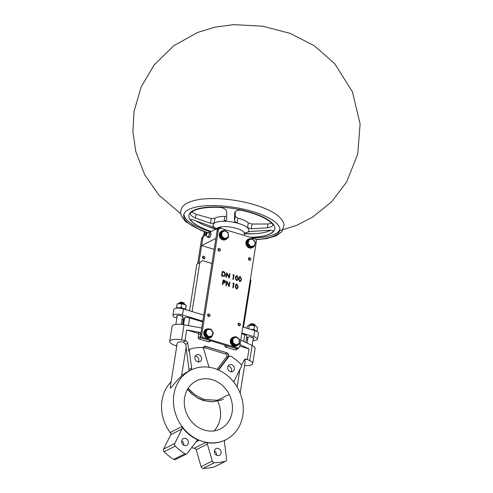 <?xml version="1.0" encoding="UTF-8"?>
<svg xmlns="http://www.w3.org/2000/svg" width="493" height="493" viewBox="0 0 493 493"><rect width="100%" height="100%" fill="white"/><g stroke="black" fill="none" stroke-linecap="round" stroke-linejoin="round"><path stroke-width="0.74" d="M250.438 278.939L250.875 280.727L243.511 327.192M189.491 310.775L196.849 264.31L202.623 260.661L211.935 263.49M202.623 260.661L196.849 264.31M203.683 400.624L212.742 401.733L221.61 399.909L223.434 399.084L221.369 400.033L212.508 401.85L203.683 400.624L197.829 398.159L192.738 394.418L187.599 389.168M198.069 398.042L203.917 400.507L204.293 399.515L217.395 400.273L229.214 394.412M192.738 394.418L197.829 398.159M204.293 399.515L195.524 395.244L188.104 388.342M192.498 394.536L187.457 389.415M211.121 337.237A4.677 4.061 -116.7 0 1 210.585 337.569L209.987 337.871A4.677 4.061 -116.7 0 1 205.501 337.12A4.677 4.061 -116.7 0 1 203.751 332.436A4.677 4.061 -116.7 0 1 205.784 329.515L206.382 329.213A4.677 4.061 -116.7 0 1 209.137 328.997L209.124 329.084M210.585 337.569A4.677 4.061 -116.7 0 1 206.092 336.824A4.677 4.061 -116.7 0 1 204.349 332.134A4.677 4.061 -116.7 0 1 206.382 329.213M212.557 334.963A4.677 4.061 -116.7 0 1 212.039 336.226M238.674 344.287A4.677 4.061 -116.7 0 1 237.201 345.655L236.603 345.957A4.677 4.061 -116.7 0 1 232.117 345.211A4.677 4.061 -116.7 0 1 230.367 340.521A4.677 4.061 -116.7 0 1 232.4 337.6L232.998 337.304A4.677 4.061 -116.7 0 1 235.223 336.965M237.201 345.655A4.677 4.061 -116.7 0 1 232.708 344.909A4.677 4.061 -116.7 0 1 230.964 340.225A4.677 4.061 -116.7 0 1 232.998 337.304M231.414 343.14L232.123 342.783L232.277 338.297L231.562 338.654L231.414 343.14L234.951 345.969L239.351 343.948L239.247 339.56L236.178 337.113L232.986 338.549L232.277 338.297L235.962 336.633L232.283 338.29M234.951 345.969L235.66 345.605L232.123 342.783L232.856 342.444L235.919 344.89L239.117 343.448L239.351 343.948L235.66 345.605L235.919 344.89M236.178 337.113L235.962 336.633M239.247 339.56L239.358 343.713M208.028 336.343L207.578 336.99L205.057 333.089L206.678 329.133L205.963 329.49L204.342 333.447L205.846 332.96L208.028 336.343L211.62 336.294L213.025 332.867L213.34 332.978L211.793 336.75M213.025 332.867L210.838 329.484L207.251 329.534L205.846 332.96M206.807 329.127L210.819 329.077L210.838 329.484M207.251 329.534L206.733 329.114L210.862 329.065M211.62 336.294L211.719 336.935L206.863 337.348L211.004 337.292L211.719 336.935L211.62 336.294M204.342 333.447L206.863 337.348M188.073 371.5A2.151 1.867 63.3 0 0 188.979 369.547L186.126 347.189L181.584 375.863A38.965 33.844 -116.7 0 1 187.882 371.599A38.965 33.844 -116.7 0 1 188.03 371.525M181.584 375.863C177.603 379.813 173.961 383.955 170.652 388.287L170.251 387.215M242.827 415.383A38.965 33.844 63.3 0 0 228.271 376.332A38.965 33.844 63.3 0 0 190.859 370.101A38.965 33.844 63.3 0 0 173.906 394.443A38.965 33.844 63.3 0 0 188.462 433.495A38.965 33.844 63.3 0 0 225.874 439.725A38.965 33.844 63.3 0 0 242.827 415.383M171.102 381.829A38.965 33.844 63.3 0 0 162.012 400.421A38.965 33.844 63.3 0 0 170.991 433.594M184.604 397.691A26.875 23.344 63.3 0 0 194.636 424.627A26.875 23.344 63.3 0 0 220.439 428.916A26.875 23.344 63.3 0 0 232.129 412.136A26.875 23.344 63.3 0 0 222.096 385.199A26.875 23.344 63.3 0 0 196.294 380.904A26.875 23.344 63.3 0 0 184.604 397.691M213.993 430.913A26.875 23.344 63.3 0 0 220.235 418.113A26.875 23.344 63.3 0 0 217.703 401.191M186.656 453.917A2.151 1.867 63.3 0 1 184.844 453.763A59.117 51.352 -116.7 0 1 175.268 446.116A2.151 1.867 -116.7 0 1 174.738 443.466L181.966 429.052L170.781 434.678L163.559 449.092A2.151 1.867 -116.7 0 0 164.083 451.742A59.117 51.352 -116.7 0 0 173.665 459.39A2.151 1.867 63.3 0 0 175.471 459.538L186.656 453.917A2.151 1.867 63.3 0 0 187.229 453.437L196.806 440.896A2.151 1.867 -116.7 0 1 198.845 440.391L196.152 441.746M225.375 439.972A2.151 1.867 63.3 0 0 224.42 441.956L226.626 459.236A2.151 1.867 63.3 0 1 225.683 461.214L214.504 466.834A2.151 1.867 63.3 0 1 214.165 466.957A59.117 51.352 63.3 0 1 203.153 468.35A2.151 1.867 -116.7 0 1 201.095 466.674L196.183 449.733A2.151 1.867 63.3 0 0 194.482 448.088L205.661 442.461A38.965 33.844 63.3 0 0 225.375 439.972L225.356 439.984M209.5 367.328A2.151 1.867 63.3 0 1 208.656 366.077L203.745 349.136A2.151 1.867 -116.7 0 0 201.686 347.454A59.117 51.352 63.3 0 0 190.674 348.847A2.151 1.867 63.3 0 0 189.392 350.948L191.598 368.228L188.979 369.547M190.335 348.97L189.743 349.272A2.151 1.867 63.3 0 0 188.801 351.244L187.771 343.196L185.719 344.231L183.328 341.982A6.717 2.12 9 0 0 177.924 342.389A6.717 2.12 9 0 0 177.227 343.146L170.245 387.251M233.848 382.211A2.151 1.867 -116.7 0 1 234.058 381.132L241.28 366.712A2.151 1.867 -116.7 0 0 240.757 364.068A59.117 51.352 -116.7 0 0 231.174 356.421A2.151 1.867 63.3 0 0 228.795 356.747L219.219 369.288A2.151 1.867 -116.7 0 1 218.22 369.904A2.151 1.867 -116.7 0 0 218.387 369.701A1.072 0.493 37.4 0 1 217.142 369.22L226.712 356.679A1.615 1.399 63.3 0 0 225.8 354.091L204.971 347.762A1.615 1.399 63.3 0 0 203.424 348.44M229.368 356.266L228.77 356.568A2.151 1.867 63.3 0 0 228.197 357.043A2.687 2.336 63.3 0 0 228.653 355.964A2.687 2.336 63.3 0 0 226.675 352.723L205.846 346.394A2.687 2.336 63.3 0 0 204.238 346.511A2.687 2.336 63.3 0 0 203.091 348.052M214.418 450.935A3.759 3.266 63.3 0 0 215.823 454.706A3.759 3.266 63.3 0 0 219.434 455.304A3.759 3.266 63.3 0 0 221.074 452.956A3.759 3.266 63.3 0 0 219.668 449.185A3.759 3.266 63.3 0 0 216.057 448.587A3.759 3.266 63.3 0 0 214.418 450.935A3.759 3.266 63.3 0 1 216.556 455.212M181.683 440.988A3.759 3.266 63.3 0 0 183.088 444.754A3.759 3.266 63.3 0 0 186.699 445.358A3.759 3.266 63.3 0 0 188.332 443.01A3.759 3.266 63.3 0 0 186.927 439.238A3.759 3.266 63.3 0 0 183.316 438.634A3.759 3.266 63.3 0 0 181.683 440.988M231.063 371.833A3.759 3.266 63.3 0 0 231.488 370.631A3.759 3.266 63.3 0 0 228.111 365.972M227.686 367.174A3.759 3.266 63.3 0 0 229.091 370.946A3.759 3.266 63.3 0 0 232.702 371.549A3.759 3.266 63.3 0 0 234.341 369.195A3.759 3.266 63.3 0 0 232.936 365.424A3.759 3.266 63.3 0 0 229.325 364.826A3.759 3.266 63.3 0 0 227.686 367.174M198.322 361.887A3.759 3.266 63.3 0 0 198.747 360.685A3.759 3.266 63.3 0 0 195.37 356.026M194.945 357.228A3.759 3.266 63.3 0 0 196.35 360.999A3.759 3.266 63.3 0 0 199.961 361.597A3.759 3.266 63.3 0 0 201.6 359.249A3.759 3.266 63.3 0 0 200.195 355.478A3.759 3.266 63.3 0 0 196.584 354.874A3.759 3.266 63.3 0 0 194.945 357.228M183.815 445.259A3.759 3.266 63.3 0 0 181.677 441.007M241.465 365.455L244.053 360.297A2.687 2.336 -116.7 0 1 244.99 359.342A2.687 2.336 -116.7 0 1 246.599 359.224L244.01 360.383M176.901 345.217L175.791 345.772L172.655 344.41A10.747 3.396 9 0 1 169.684 341.433A10.747 3.396 9 0 1 181.634 339.899L185.781 340.749A2.687 2.336 -116.7 0 1 187.771 343.196M175.791 345.772A2.687 2.336 -116.7 0 1 176.734 346.289M185.023 340.515L186.699 329.94L197.903 333.342A1.072 0.937 -116.7 0 1 198.697 334.642L198.217 337.662L200.355 336.583A1.072 0.937 -116.7 0 0 201.15 337.884L210.653 340.768A1.072 0.937 63.3 0 0 211.294 340.725M186.699 329.94L199.875 332.35L200.836 333.564L200.355 336.583M237.909 348.81L235.771 349.888A1.072 0.937 63.3 0 1 235.13 349.938L225.621 347.047L227.766 345.969L237.269 348.859A1.072 0.937 63.3 0 0 238.378 348.138L238.433 347.818M225.621 347.047A1.072 0.937 -116.7 0 1 224.833 345.753L224.931 345.112M198.217 337.662A1.072 0.937 -116.7 0 0 199.006 338.956L208.514 341.846A1.072 0.937 63.3 0 0 209.155 341.803L210.998 340.873M244.571 365.578A10.747 3.396 9 0 0 252.706 363.569A10.747 3.396 9 0 0 249.729 360.586L246.599 359.224M247.357 359.459L249.033 348.878L240.036 344.595M239.808 346.08L249.033 348.878M249.729 360.586L252.126 345.476L240.757 340.059M252.126 345.476A10.747 3.396 9 0 1 255.097 348.459L252.706 363.569M169.684 341.433L172.075 326.323A10.747 3.396 9 0 1 184.025 324.788L201.711 328.024L200.836 333.564L198.697 334.642M190.692 370.188A2.151 1.867 63.3 0 0 191.598 368.228M186.126 347.189L185.719 344.231M225.683 461.214A2.151 1.867 63.3 0 1 225.35 461.337A59.117 51.352 63.3 0 1 214.338 462.724A2.151 1.867 -116.7 0 1 212.273 461.047L207.368 444.107A2.151 1.867 63.3 0 0 205.661 442.461M198.845 440.391A38.965 33.844 63.3 0 1 181.701 426.704L170.516 432.324A2.151 1.867 -116.7 0 1 170.781 434.678M181.701 426.704A2.151 1.867 -116.7 0 1 181.966 429.052M191.623 447.681A38.965 33.844 63.3 0 0 195.339 448.482M244.146 360.463A6.717 2.12 9 0 1 245.157 361.856L240.19 393.229M253.155 339.055A3.223 1.017 -171 0 0 253.778 338.58A3.223 1.017 -171 0 0 252.022 337.36A3.223 1.017 -171 0 0 247.406 337.569A3.223 1.017 -171 0 0 247.85 338.21M182.367 317.517A3.223 1.017 -171 0 0 182.983 317.048A3.223 1.017 -171 0 0 181.227 315.828A3.223 1.017 -171 0 0 176.617 316.038A3.223 1.017 -171 0 0 177.061 316.679M202.685 321.886L189.639 317.923A3.759 1.189 -171 0 0 184.647 317.751L183.932 318.108A3.759 1.189 -171 0 0 183.544 318.533L182.589 324.554M245.816 342.475L246.82 336.103A3.759 1.189 -171 0 0 244.774 334.673L241.755 333.761M202.802 321.153L182.509 314.99A6.717 2.12 -171 0 0 172.901 315.434A6.717 2.12 -171 0 0 176.562 317.979L176.839 318.065M182.034 319.643L183.304 320.031M246.334 339.184L247.634 339.578M203.757 315.113L183.47 308.945A6.717 2.12 -171 0 0 173.856 309.388L172.901 315.434M252.934 340.484A6.717 2.12 -171 0 0 257.463 339.196L258.424 333.157A6.717 2.12 -171 0 0 254.764 330.606L242.827 326.982M257.463 339.196A6.717 2.12 -171 0 0 253.803 336.651L241.866 333.028M185.072 309.431A5.109 1.615 -171 0 0 183.137 308.606A5.109 1.615 -171 0 0 177.166 308.113M185.313 309.505A4.838 1.528 -171 0 0 183.057 308.415A4.838 1.528 -171 0 0 176.765 308.137M255.966 331.031A5.109 1.615 -171 0 0 253.932 330.137A5.109 1.615 -171 0 0 251.529 329.626M256.194 331.123A4.838 1.528 -171 0 0 253.852 329.946A4.838 1.528 -171 0 0 250.684 329.367M256.2 326.286A4.468 1.411 -171 0 0 256.163 326.261A4.468 1.411 -171 0 0 249.859 324.967A4.468 1.411 -171 0 0 248.947 325.115A4.468 1.411 -171 0 0 248.829 325.152M246.87 328.209L247.166 326.354L249.322 325.127L254.517 325.7L256.243 326.311L257.549 327.5L256.97 331.16L255.959 330.92M248.947 325.115L249.322 325.127L248.743 328.782M254.967 330.359L253.938 329.361L251.843 329.497M254.517 325.7L253.938 329.361M185.528 304.834A4.468 1.411 -171 0 0 185.368 304.729A4.468 1.411 -171 0 0 178.158 303.583A4.468 1.411 -171 0 0 177.991 303.633M185.83 305.025L181.72 303.731L177.129 303.879L178.158 303.583M185.504 309.561L185.578 308.908L183.901 308.71M182.786 308.335L181.141 307.392L179.335 307.811M178.158 307.835L176.549 307.54L176.476 308.162M185.578 308.908L186.163 305.247L185.584 309.586M181.72 303.731L181.141 307.392M177.129 303.879L176.549 307.54M236.165 284.178L235.143 286.094L236.196 288.91L237.127 288.812M233.244 283.037L232.801 283.487L233.454 283.691L232.813 287.758L233.195 287.875L234.033 283.278L233.244 283.037L232.918 283.432L233.577 283.629L232.93 287.696L233.312 287.813M226.792 282.199L229.14 286.643L229.972 282.045L229.59 281.928L229.023 285.496L226.681 281.047L225.967 285.583L226.349 285.7L226.916 282.138L229.257 286.581M226.681 281.047L225.849 285.638L226.349 285.7M229.59 281.928L228.906 285.558M223.052 282.6L225.036 282.816M224.457 282.945L225.615 281.996L224.974 280.597L223.175 279.981L222.337 284.572L222.842 284.634L223.169 282.538L224.981 282.853M239.524 276.752L238.507 278.668L239.555 281.485L240.492 281.386M236.233 275.747L235.216 277.664L236.27 280.48L237.201 280.388M233.312 274.613L232.869 275.063L233.528 275.26L232.881 279.334L233.263 279.451L234.101 274.854L233.312 274.613L232.986 275.002L233.645 275.205L232.998 279.272L233.386 279.389M226.866 273.775L229.208 278.212L230.046 273.621L229.658 273.504L229.097 277.072L226.755 272.623L226.034 277.152L226.416 277.269L226.983 273.714L229.325 278.157M226.755 272.623L225.917 277.214L226.416 277.269M229.658 273.504L228.974 277.134M222.854 276.283L224.512 276.24L225.511 274.681L224.561 272.13L222.368 271.292L221.53 275.883L224.457 276.265M250.845 259.373A1.399 1.214 -116.7 0 1 248.373 258.622A1.399 1.214 -116.7 0 1 250.845 259.373M210.055 315.606A1.399 1.214 -116.7 0 1 207.584 314.861A1.399 1.214 -116.7 0 1 210.055 315.606M240.473 324.85A1.399 1.214 -116.7 0 1 238.002 324.098A1.399 1.214 -116.7 0 1 240.473 324.85M220.426 250.13A1.399 1.214 -116.7 0 1 217.955 249.378A1.399 1.214 -116.7 0 1 220.426 250.13M237.034 347.824L203.763 337.717A2.687 2.336 -116.7 0 1 201.785 334.476L218.3 230.219A2.687 2.336 -116.7 0 1 219.465 228.536A2.687 2.336 -116.7 0 1 221.074 228.419L254.345 238.532A2.693 2.336 -116.7 0 1 256.354 241.576L239.838 345.833A2.693 2.336 -116.7 0 1 239.814 346.031A2.693 2.336 -116.7 0 1 238.649 347.713A2.693 2.336 -116.7 0 1 237.034 347.824L235.845 348.428L202.574 338.315A2.687 2.336 -116.7 0 1 200.596 335.074L217.111 230.816A2.687 2.336 -116.7 0 1 218.276 229.134L219.465 228.536M248.49 258.252A1.399 1.214 -116.7 0 1 249.538 260.341M207.701 314.491A1.399 1.214 -116.7 0 1 208.749 316.574M238.119 323.735A1.399 1.214 -116.7 0 1 239.167 325.818M218.072 249.014A1.399 1.214 -116.7 0 1 219.12 251.097M238.649 347.713L237.46 348.311A2.693 2.336 -116.7 0 1 235.845 348.428M221.53 275.883L222.972 276.228M222.368 271.292L221.647 275.821M222.103 275.476L222.676 271.871L224.272 272.487L225.122 274.564L223.84 275.877L222.103 275.476M224.395 275.735L223.84 275.877M222.559 271.933L224.155 272.549L225.005 274.619L224.333 275.766M235.216 277.664L236.387 280.425L237.256 280.357L238.242 278.49L237.139 275.655L236.295 275.716L235.334 277.608M235.716 277.719L237.078 276.123L237.854 278.372L237.515 279.463L236.474 279.962L235.716 277.719M236.467 276.179L237.078 276.123L237.854 278.372M237.071 279.919L236.474 279.962M236.412 276.209L236.96 276.185M237.737 278.434L237.016 279.944M238.507 278.668L239.678 281.423L240.547 281.355L241.533 279.488L240.43 276.659L239.586 276.721L238.624 278.607M239.006 278.724L240.368 277.128L241.145 279.371L240.806 280.462L239.764 280.961L239.006 278.724M239.758 277.177L240.368 277.128L241.145 279.371M240.362 280.918L239.764 280.961M239.703 277.208L240.251 277.183M241.028 279.432L240.307 280.948M222.337 284.572L222.842 284.634M223.175 279.981L222.454 284.516M223.366 280.622L225.227 281.879L223.243 282.076L223.483 280.56L225.227 281.879L224.9 282.366M225.11 281.941L224.839 282.39M235.143 286.094L236.32 288.849L237.188 288.781L238.168 286.914L237.071 284.085L236.221 284.141L235.266 286.032M235.648 286.15L237.01 284.553L237.786 286.797L237.441 287.887L236.406 288.387L235.648 286.15M236.4 284.603L237.01 284.553L237.786 286.797M237.004 288.343L236.406 288.387M236.344 284.634L236.893 284.609M237.669 286.858L236.942 288.374M204.965 257.907A1.399 1.214 -116.7 0 1 202.494 257.161A1.399 1.214 -116.7 0 1 204.965 257.907M198.889 262.905L202.839 237.996A2.687 2.336 -116.7 0 1 204.003 236.313M202.605 256.791A1.399 1.214 -116.7 0 1 203.658 258.874M197.668 263.712L201.649 238.594A2.687 2.336 -116.7 0 1 202.814 236.911L203.024 236.806M249.982 324.758L252.083 324.147L255.269 325.121C252.786 323.907 251.042 323.87 250.037 325.016M250.136 324.942L252.003 324.647L255.189 325.626C252.706 324.412 250.962 324.369 249.957 325.516M250.345 324.376A2.416 0.764 9 0 1 250.512 324.018A2.416 0.764 9 0 1 254.554 324.394L254.684 325.238M254.789 324.758L252.219 324.055L250.863 324.215M250.82 324.234L250.623 324.93M254.789 325.62L254.733 325.281M254.708 325.263L252.139 324.56L250.783 324.721M255.269 325.121L254.832 325.688L255.269 325.133M254.554 324.394L250.389 324.098L250.185 324.468M250.185 324.474L250.567 324.93M254.653 325.355A2.416 0.764 9 0 1 254.222 325.442M251.042 324.936A2.416 0.764 9 0 1 250.69 324.745A2.416 0.764 9 0 1 250.345 324.382M184.376 304.23L184.166 303.583L182.57 303.01L180.537 302.856L179.162 303.423M179.156 303.423L180.543 302.85L182.57 303.004L184.16 303.565L184.37 304.224M184.16 303.565L182.484 302.875L180.037 302.912M179.637 302.554A2.416 0.764 9 0 1 179.717 302.486A2.416 0.764 9 0 1 182.053 302.338A2.416 0.764 9 0 1 184.222 303.201L184.351 303.719L183.852 303.941L183.981 303.472M183.981 304.082L182.404 303.38L179.994 303.398M184.327 303.331L179.434 302.671L179.551 303.497L179.353 302.739M184.222 303.201A2.416 0.764 9 0 1 184.24 303.626A2.416 0.764 9 0 1 183.692 303.867M214.172 249.359L201.637 245.551L215.916 238.372L217.505 228.296L219.028 228.758M219.2 250.888L218.313 250.617M201.637 245.551L203.233 235.475L204.182 235.001M209.513 232.32L217.505 228.296M244.429 233.731A42.996 13.576 -171 0 0 270.737 230.219M196.411 221.061A42.996 13.576 -171 0 0 215.823 229.146M191.876 211.916L196.011 214.264L211.281 218.541L214.899 218.356A18.13 5.725 9 0 1 224.851 216.409L226.583 216.174M235.235 211.7L235.284 216.47L237.879 218.165A18.13 5.725 9 0 1 248.299 222.861L252.077 224.038L268.038 223.976L271.637 223.156M216.273 229.393L216.298 228.851A18.13 5.725 9 0 1 214.424 227.489A18.13 5.725 9 0 1 213.05 225.196A18.13 5.725 9 0 1 214.122 223.237L210.536 223.261L195.401 218.109C191.752 216.335 190.088 214.732 190.409 213.29A42.996 13.576 9 0 1 220.242 207.448C224.149 208.052 226.293 209.562 226.694 211.984L226.57 220.118L224.081 221.289A18.13 5.725 9 0 1 237.102 223.046L234.539 221.197L234.662 213.056C235.229 210.77 237.503 209.858 241.496 210.314A42.996 13.576 9 0 1 272.728 224.389L272.919 224.894C272.586 226.275 270.749 227.255 267.428 227.821L251.331 228.764L247.523 227.741A18.13 5.725 9 0 1 248.897 230.028A18.13 5.725 9 0 1 247.825 231.987L251.51 231.359L267.613 230.422C270.947 230.028 272.857 230.206 273.35 230.964L273.221 231.322A42.996 13.576 9 0 1 250.302 237.299M190.273 213.605L190.409 213.29M211.269 231.408A43.476 13.73 9 0 1 210.573 231.18L211.306 231.42A42.996 13.576 9 0 1 190.902 220.223L190.692 219.73M247.825 231.987A18.13 5.725 9 0 1 244.553 233.325M191.019 219.484L190.902 220.223C190.39 219.083 191.956 219.249 195.579 220.71L214.424 227.489M237.879 218.165L237.102 223.046A18.13 5.725 9 0 1 247.523 227.741L248.299 222.861M214.899 218.356L214.122 223.237A18.13 5.725 9 0 1 224.081 221.289L224.851 216.409M210.591 231.778A48.641 15.363 9 0 1 183.944 214.443A48.641 15.363 9 0 1 183.932 214.141M279.876 229.337A48.641 15.363 9 0 1 252.243 237.891M205.809 231.938A48.641 15.363 9 0 1 183.686 216.07A48.641 15.363 9 0 1 183.735 214.942A48.641 15.363 9 0 1 232.425 207.115A48.641 15.363 9 0 1 279.864 229.035A48.641 15.363 9 0 1 279.814 230.163A48.641 15.363 9 0 1 255.67 239.432M207.966 232.665A48.641 15.363 9 0 1 206.012 232.006M246.518 242.008A4.677 4.061 63.3 0 0 249.92 247.634L249.322 247.93A4.677 4.061 63.3 0 1 245.927 242.309A4.677 4.061 63.3 0 1 247.961 239.388L248.552 239.087A4.677 4.061 63.3 0 0 246.518 242.008M251.375 238.889A4.677 4.061 63.3 0 0 248.552 239.087M249.372 247.911L249.366 247.948A4.677 4.061 63.3 0 0 252.163 247.739L252.755 247.443A4.677 4.061 63.3 0 0 253.575 246.876M250.006 247.357L249.963 247.646A4.677 4.061 63.3 0 0 252.755 247.443M249.963 247.646L249.366 247.948M250.549 246.395L250.148 247.067L247.301 243.419L248.521 239.259L247.806 239.616L246.586 243.782L248.084 243.234L250.549 246.395L254.074 245.945L255.436 242.39L254.277 246.346M255.134 242.34L252.662 239.179L249.138 239.623L248.084 243.234M248.62 239.247L252.589 238.741L252.662 239.179M249.138 239.623L248.564 239.247L252.626 238.729M254.074 245.945L254.215 246.549L249.433 247.424L253.501 246.913L254.215 246.549L254.074 245.945M246.586 243.782L249.433 247.424M219.903 233.922A4.677 4.061 63.3 0 0 223.304 239.549L222.707 239.844A4.677 4.061 63.3 0 1 219.311 234.218A4.677 4.061 63.3 0 1 221.345 231.297L221.936 231.001A4.677 4.061 63.3 0 0 219.903 233.922M223.797 230.625A4.677 4.061 63.3 0 0 221.936 231.001M222.756 239.82L222.75 239.857A4.677 4.061 63.3 0 0 225.547 239.653L226.139 239.351A4.677 4.061 63.3 0 0 227.766 237.706M223.415 239.117L223.341 239.561A4.677 4.061 63.3 0 0 226.139 239.351M223.304 239.549L223.372 239.093M223.341 239.561L222.75 239.857M227.994 232.893L224.753 230.767L221.745 232.573L221.006 232.369L224.475 230.286L224.753 230.767L224.475 230.286L223.76 230.644L220.297 232.727L221.006 232.369L221.283 236.899L221.986 236.504L225.227 238.624L228.234 236.825L228.222 232.733L224.672 230.416M220.297 232.727L220.568 237.256L224.315 239.709L225.036 239.345L225.227 238.624M220.568 237.256L221.283 236.899L225.03 239.351L228.505 237.262L228.234 236.825L228.499 237.269L228.234 236.825M207.855 232.918L209.044 232.172L209.359 233.91L208.49 236.381L207.3 237.127L205.901 235.284A1.269 0.487 -73.1 0 0 206.056 235.284A1.269 0.487 -73.1 0 0 206.444 234.908A1.269 0.487 -73.1 0 0 206.77 232.949L206.179 232.16A1.873 0.715 106.9 0 1 205.692 235.062A1.873 0.715 106.9 0 1 205.125 235.611A1.873 0.715 106.9 0 1 204.805 235.549M204.231 232.665A1.269 0.487 -73.1 0 0 203.905 234.631A1.269 0.487 -73.1 0 0 204.54 234.335A1.269 0.487 -73.1 0 0 204.977 232.924A1.269 0.487 -73.1 0 0 204.62 232.295A1.269 0.487 -73.1 0 0 204.231 232.665M204.435 233.762L204.503 233.115L204.435 233.762M207.3 237.127L208.983 237.638L210.172 236.893L211.041 234.421L210.721 232.684L209.044 232.172M211.041 234.421L209.359 233.91M210.172 236.893L208.49 236.381M220.833 228.364A1.343 0.832 -65.7 0 0 220.833 228.358A1.343 0.832 -65.7 0 0 219.65 227.519A1.343 0.832 -65.7 0 0 218.997 228.721A1.343 0.832 -65.7 0 0 218.991 228.746M220.599 227.803L219.964 228.364M220.753 228.345L220.5 227.452L219.65 227.618L219.102 228.721M220.229 227.877L219.65 227.618M199.85 262.455L192.073 311.558M232.986 338.549L232.856 342.444M236.147 336.781L239.493 339.455M175.268 446.116L164.083 451.742M189.392 350.948L188.801 351.244M204.12 346.573A2.687 2.336 -116.7 0 1 205.606 346.511L226.675 352.723M225.8 354.091A1.072 0.413 -73.1 0 1 226.435 352.84A2.687 2.336 -116.7 0 1 228.413 356.082A2.687 2.336 -116.7 0 1 227.963 357.166L218.387 369.701L219.219 369.288M205.846 346.394L205.606 346.511A1.072 0.413 -73.1 0 0 204.971 347.762M228.795 356.747L227.963 357.166A1.072 0.493 37.4 0 1 226.712 356.679M185.781 340.749L183.328 341.982M197.903 333.342L199.875 332.35M235.13 349.938L237.269 348.859M224.833 345.753L225.665 345.334M208.514 341.846L210.653 340.768M199.006 338.956L201.15 337.884M181.634 339.899L184.025 324.788M225.35 461.337L214.165 466.957M214.338 462.724L203.153 468.35M212.273 461.047L201.095 466.674M207.368 444.107L196.183 449.733M174.738 443.466L163.559 449.092M184.844 453.763L173.665 459.39M237.115 386.98L239.881 369.503M182.903 324.597L183.932 318.108M183.544 324.702L184.647 317.751M188.425 325.59L189.639 317.923M243.696 341.464L244.774 334.673M182.509 314.99L183.47 308.945M253.803 336.651L254.764 330.606M217.111 230.816L218.3 230.219M200.596 335.074L201.785 334.476M202.574 338.315L203.763 337.717M201.649 238.594L202.839 237.996M210.573 231.18A43.476 13.73 9 0 1 188.856 216.347A43.476 13.73 9 0 1 230.853 208.12A43.476 13.73 9 0 1 274.829 227.932A43.476 13.73 9 0 1 250.315 237.306M216.507 228.801A14.242 4.499 9 0 1 231.507 227.255A14.242 4.499 9 0 1 244.423 233.522A14.242 4.499 9 0 1 244.405 233.848L245.003 232.653L244.583 232.869M235.284 216.47L234.539 221.197M252.077 224.038L251.331 228.764M268.038 223.976L267.428 227.821M196.011 214.264L195.401 218.109M211.281 218.541L210.536 223.261M221.745 232.573L221.986 236.504M228.499 237.269L225.042 239.339M228.222 232.751L228.481 237.034M203.905 234.631L204.496 235.42A1.873 0.715 -73.1 0 0 205.433 234.982A1.873 0.715 -73.1 0 0 206.08 232.899A1.873 0.715 -73.1 0 0 205.55 231.969L206.179 232.16A1.873 0.715 106.9 0 0 205.871 232.03M239.407 343.855L239.555 339.43L236.067 336.645M211.774 336.867L213.383 332.941L210.905 329.084M190.859 370.101L187.882 371.599M225.874 439.725L225.332 439.996M185.368 304.729L185.799 305.007M247.079 343.073L248.028 337.101M252.139 345.488L253.334 337.939M254.647 324.653L254.992 324.875M251.042 324.16L250.641 324.265M254.573 325.152L254.912 325.38M250.962 324.665L250.567 324.77M181.276 324.4L182.546 316.407M175.835 324.406L177.233 315.569M180.216 302.856L179.822 302.961M183.735 303.848L184.08 304.07M180.136 303.355L179.742 303.466M216.298 228.851L216.193 228.204M244.158 235.432L244.405 233.848M255.849 239.678L266.59 238.612L276.129 235.857L281.984 231.618L284.011 225.387C284.412 223.28 281.25 216.304 270.682 211.127C261.173 206.277 249.378 202.709 235.297 200.417C224.506 198.728 214.535 198.198 205.396 198.827C198.537 199.314 192.936 200.509 188.591 202.42C183.334 204.638 180.672 208.145 180.617 212.933L181.362 215.996L185.565 221.579L200.448 230.188L205.359 232.03M207.652 232.801L206.333 232.363M180.777 213.734L158.937 195.166L144.714 174.812L135.797 151.61L132.894 131.674L133.997 111.554L141.134 86.904L154.229 64.842L173.795 45.72L197.65 32.427L215.404 27.066L233.756 24.65L262.831 26.203L290.211 33.407L314.257 45.75L334.673 63.597L352.366 91.692L360.106 124.008L357.733 154.019L346.634 181.997L331.807 201.582L312.759 217.049L296.774 225.301L279.685 230.749M252.946 233.787L244.473 233.565M216.039 229.035L208.169 226.694M254.277 246.475L255.485 242.353L252.681 238.754M228.277 232.708L224.58 230.293M228.549 237.176L228.277 232.714M208.108 232.567L206.635 232.856M206.056 235.284L204.496 235.42M204.62 232.295L205.55 231.969"/></g></svg>
